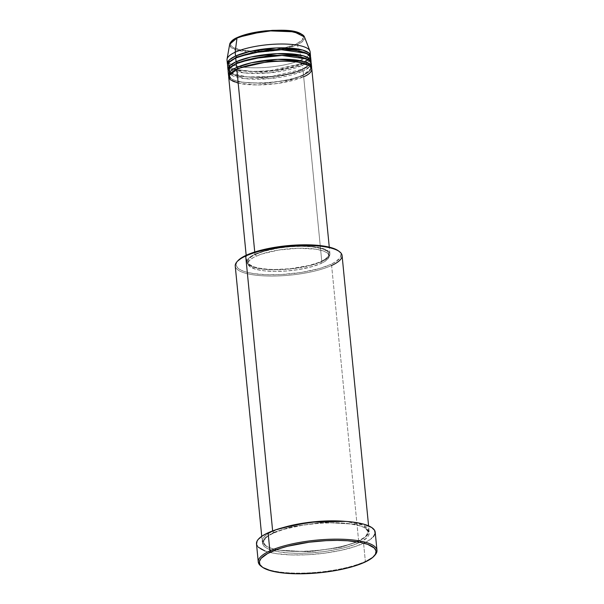<?xml version="1.0" encoding="UTF-8"?>
<svg xmlns="http://www.w3.org/2000/svg" width="604" height="604" viewBox="0 0 604 604"><rect width="100%" height="100%" fill="white"/><g stroke="black" fill="none" stroke-linecap="round" stroke-linejoin="round"><path stroke-width="0.45" stroke-dasharray="3.02 2.27" d="M309.92 51.008A41.752 11.227 -5.6 0 1 301.985 59.577L297.311 44.681A37.682 10.132 174.4 0 0 304.469 36.942L302.815 41.283L297.311 44.681A0.997 0.755 65.4 0 0 296.473 43.888L302.808 39.509L301.222 34.013M238.187 83.148L257.04 84.953L278.097 83.42L303.669 76.723A0.997 0.755 -114.6 0 1 302.778 75.681L289.067 80.128L264.688 83.511L239.214 82.038L232.012 79.32L229.603 76.081L230.517 73.356L229.603 76.081L232.012 79.32L239.214 82.038L264.688 83.511L289.067 80.128L302.778 75.681A0.997 0.755 -114.6 0 1 303.48 74.82C297.598 78.278 270.418 85.028 245.352 82.461C220.951 79.592 228.078 70.645 236.647 67.482M236.836 63.42A0.997 0.755 -114.6 0 1 236.277 63.669A0.997 0.755 65.4 0 0 236.836 63.42M229.807 74.133L244.824 78.633L269.86 78.603L303.11 71.008A0.997 0.755 -114.6 0 1 302.219 69.966L288.508 74.405L264.122 77.795L238.656 76.323L231.453 73.605L229.037 70.366L229.958 67.64L229.037 70.366L231.453 73.605L238.656 76.323L264.122 77.795L288.508 74.405L302.219 69.966A0.997 0.755 -114.6 0 1 302.921 69.105L271.49 76.519L247.157 76.972L230.826 73.076M230.773 73.046L228.199 70.449A41.752 11.227 -5.6 0 0 258.716 77.304A41.752 11.227 -5.6 0 0 302.921 69.105L302.551 65.292A0.997 0.755 -114.6 0 1 301.66 64.251L287.949 68.69L263.563 72.072L238.097 70.6L230.894 67.89L228.478 64.643L229.399 61.925L228.478 64.643L230.894 67.89L238.097 70.6L263.563 72.072L287.949 68.69L301.66 64.251A0.997 0.755 -114.6 0 1 302.362 63.382L275.907 70.2L254.269 71.604L235.598 69.475M236.277 57.705A0.997 0.755 -114.6 0 1 235.719 57.954A0.997 0.755 65.4 0 0 236.277 57.705M229.248 68.418L244.265 72.918L269.293 72.888L302.551 65.292A41.752 11.227 174.4 0 0 310.683 57.546M233.808 68.931L230.26 67.361M230.207 67.323L227.64 64.726A41.752 11.227 -5.6 0 0 258.157 71.589A41.752 11.227 -5.6 0 0 302.362 63.382L301.985 59.577A41.752 11.227 174.4 0 0 310.124 51.831M235.235 266.002A53.68 14.436 174.4 0 0 272.6 276.051A53.68 14.436 174.4 0 0 331.619 265.481L358.625 540.852L365.948 536.465L369.082 530.893L363.072 525.133L345.246 521.373A53.68 14.436 -5.6 0 1 369.082 530.893A53.68 14.436 -5.6 0 1 358.625 540.852C351.052 545.299 316.111 553.974 283.88 550.682C252.51 546.99 261.675 535.484 272.698 531.414A0.997 0.755 -114.6 0 1 273.582 532.456L266.394 536.76L263.321 542.226L266.44 546.416L275.749 549.927L308.674 551.829L340.195 547.458L357.923 541.712L340.195 547.458L308.674 551.829L275.749 549.927L266.44 546.416L263.321 542.226L266.394 536.76L273.582 532.456A0.997 0.755 -114.6 0 1 272.88 533.324C261.857 537.386 252.698 548.893 284.069 552.584C316.3 555.876 351.241 547.201 358.806 542.754A0.997 0.755 -114.6 0 1 358.625 540.852L331.619 265.481L330.735 264.439A52.684 14.164 174.4 0 0 338.527 250.939M374.593 555.499A59.645 16.036 -5.6 0 1 365.36 561.388L364.657 562.249L365.36 561.388A59.645 16.036 174.4 0 0 375.054 555.008M228.146 71.415A41.752 11.227 174.4 0 0 257.198 79.23A41.752 11.227 174.4 0 0 303.11 71.008L303.48 74.82L311.558 68.041A41.752 11.227 -5.6 0 1 303.48 74.82L303.11 71.008A41.752 11.227 174.4 0 0 311.241 63.269M228.705 77.131A41.752 11.227 174.4 0 0 257.765 84.945A41.752 11.227 174.4 0 0 303.669 76.723L321.796 261.577A41.752 11.227 -5.6 0 1 275.885 269.799A41.752 11.227 -5.6 0 1 246.832 261.977A41.752 11.227 -5.6 0 1 254.963 254.239L250.781 256.511L248.048 258.844L246.862 261.139L247.27 263.314L248.07 264.326L252.751 266.953L257.614 268.289L267.059 269.527L274.427 269.799L294.533 268.501L313.182 264.703L321.796 261.577L325.971 259.297L328.712 256.964L329.897 254.669L329.89 253.567L328.682 251.491L324.001 248.856L313.099 246.591L302.332 246.017L286.288 246.832L274.329 248.569L263.578 251.113L254.963 254.239L254.745 252.011L254.963 254.239A41.752 11.227 -5.6 0 1 300.868 246.017A41.752 11.227 -5.6 0 1 329.927 253.831A41.752 11.227 -5.6 0 1 321.796 261.577L303.669 76.723A41.752 11.227 174.4 0 0 311.8 68.984M321.185 263.397L320.996 261.487A40.755 10.963 174.4 0 0 328.938 253.929A40.755 10.963 174.4 0 0 300.573 246.296A40.755 10.963 174.4 0 0 255.756 254.322L255.945 256.232A40.755 10.963 -5.6 0 1 300.762 248.206A40.755 10.963 -5.6 0 1 329.127 255.832A40.755 10.963 -5.6 0 1 321.185 263.397L325.269 261.17L328.712 257.765L329.089 255.575L326.749 252.615L323.344 250.977L315.779 249.173L298.376 248.236L278.655 250.041L261.275 254.148L253.74 257.327L250.343 259.592L248.425 261.857L248.04 264.046L250.381 267.006L256.005 269.339L264.439 270.856L274.948 271.423L286.628 270.985L298.474 269.588L312.774 266.447L321.185 263.397A40.755 10.963 -5.6 0 1 276.368 271.423A40.755 10.963 -5.6 0 1 248.002 263.789A40.755 10.963 -5.6 0 1 255.945 256.232L255.756 254.322A40.755 10.963 174.4 0 0 247.821 261.887A40.755 10.963 174.4 0 0 276.187 269.512A40.755 10.963 174.4 0 0 320.996 261.487L321.185 263.397M262.242 541.373A53.68 14.436 -5.6 0 0 299.599 551.422A53.68 14.436 -5.6 0 0 358.625 540.852A0.997 0.755 65.4 0 0 357.923 541.712L365.11 537.417L368.183 531.943L365.065 527.753L355.756 524.249L322.83 522.339L291.309 526.718L273.582 532.456A0.997 0.755 65.4 0 0 272.698 531.414A53.68 14.436 -5.6 0 1 283.767 527.398L272.698 531.414L272.646 530.916L272.698 531.414A53.68 14.436 -5.6 0 0 262.242 541.373L261.743 536.322M337.93 250.517L340.437 252.993L340.95 254.337L340.46 257.168L336.005 261.57L330.735 264.439L331.619 265.481A53.68 14.436 174.4 0 0 342.083 255.53M258.263 547.209L256.489 543.872A59.645 16.036 174.4 0 0 297.998 555.023A59.645 16.036 174.4 0 0 363.585 543.283L365.36 561.388L363.585 543.283A59.645 16.036 174.4 0 0 375.205 532.222M227.021 59.977A41.752 11.227 174.4 0 0 256.081 67.799A41.752 11.227 174.4 0 0 301.985 59.577L302.362 63.382L310.441 56.61A41.752 11.227 -5.6 0 1 302.362 63.382A0.997 0.755 65.4 0 0 301.66 64.251L307.217 60.921L309.603 56.693L308.168 54.201L309.603 56.693L307.217 60.921L301.66 64.251A0.997 0.755 65.4 0 0 302.551 65.292L302.921 69.105A0.997 0.755 65.4 0 0 302.219 69.966L307.783 66.644L310.162 62.408L308.727 59.917L310.162 62.408L307.783 66.644L302.219 69.966A0.997 0.755 65.4 0 0 303.11 71.008L310.139 66.259M311 62.325A41.752 11.227 -5.6 0 1 302.921 69.105L311 62.325M227.58 65.693A41.752 11.227 174.4 0 0 256.64 73.514A41.752 11.227 174.4 0 0 302.551 65.292L305.798 63.601M232.638 40.46L230.554 43.503L230.917 45.413L232.668 47.142L240.014 49.792L251.491 51.053L265.33 50.728L276.005 49.468L285.911 47.452L296.473 43.888A0.997 0.755 -114.6 0 1 297.311 44.681L284.061 48.916L260.43 51.989L236.911 50.14L231.015 47.391L229.671 44.281A37.682 10.132 174.4 0 0 254.541 52.103A37.682 10.132 174.4 0 0 297.311 44.681L301.985 59.577A41.752 11.227 -5.6 0 1 254.609 67.799A41.752 11.227 -5.6 0 1 227.059 59.132M239.954 36.474L237.682 37.433C230.139 40.211 223.873 48.086 245.337 50.615C267.391 52.865 291.294 46.931 296.473 43.888L301.517 40.861L303.601 37.818L303.238 35.908L300.113 33.401M258.15 31.853L251.4 33.122M237.682 37.433L235.696 38.422M261.064 566.19A59.645 16.036 174.4 0 0 307.942 572.917A59.645 16.036 174.4 0 0 365.36 561.388A59.645 16.036 -5.6 0 1 308.787 572.879A59.645 16.036 -5.6 0 1 261.608 566.582M373.461 536.699L366.817 541.675L355.779 546.333L341.298 550.282L324.635 553.173L307.209 554.766L290.524 554.91L276.028 553.611L264.952 550.969M272.88 533.324L265.511 537.749L262.974 540.739L262.476 543.623L264.024 546.288L267.564 548.643L276.292 551.384L288.433 552.977L297.908 553.324L308.07 553.09L323.752 551.663L338.753 549.059L347.738 546.779L355.484 544.159L361.721 541.305L366.183 538.33L368.719 535.34L369.225 533.883L369.218 532.456L367.67 529.791L364.129 527.435L358.731 525.488L347.625 523.494L333.786 522.754L318.399 523.328L302.793 525.163L283.956 529.3L272.88 533.324A0.997 0.755 65.4 0 0 273.582 532.456L291.309 526.718L322.83 522.339L355.756 524.249L365.065 527.753L368.183 531.943L365.11 537.417L357.923 541.712A0.997 0.755 65.4 0 0 358.806 542.754C369.829 538.692 378.995 527.186 347.625 523.494C315.394 520.203 280.452 528.878 272.88 533.324M330.735 264.439L319.863 268.387L301.373 272.449L280.935 274.586L266.198 274.714L253.393 273.567L246.477 272.132L241.177 270.222L237.704 267.912L236.179 265.292L236.67 262.461L237.825 260.822A52.684 14.164 174.4 0 0 265.903 274.707A52.684 14.164 174.4 0 0 330.735 264.439M255.756 254.322L264.167 251.272L278.467 248.131L290.32 246.734L302 246.296L312.51 246.862L323.155 249.074L327.723 251.642L328.508 252.631L328.908 254.752L327.753 256.987L323.208 260.384L318.474 262.551L309.286 265.443L290.418 268.712L274.76 269.512L267.564 269.248L258.346 268.04L253.604 266.742L249.029 264.174L247.851 261.064L249.007 258.822L251.679 256.549L255.756 254.322M303.669 76.723A0.997 0.755 65.4 0 1 302.778 75.681L308.342 72.359L310.72 68.124L308.342 72.359L302.778 75.681A0.997 0.755 65.4 0 1 303.48 74.82A41.752 11.227 -5.6 0 1 259.282 83.02A41.752 11.227 -5.6 0 1 228.765 76.164M331.619 265.481A53.68 14.436 -5.6 0 1 265.571 275.937A53.68 14.436 -5.6 0 1 236.972 261.781M307.187 62.703L309.58 60.543M310.72 68.124L309.293 65.632L310.72 68.124C310.071 68.599 313.159 69.558 303.163 74.866C283.699 84.545 231.257 86.145 229.603 76.081C230.252 75.606 227.157 74.647 237.161 69.339C256.617 59.66 309.067 58.06 310.72 68.124M308.787 65.224L310.162 62.408C308.508 52.344 256.058 53.945 236.594 63.624C226.598 68.931 229.694 69.89 229.037 70.366C230.698 80.43 283.14 78.83 302.604 69.15L308.727 65.292M309.112 58.414L309.603 56.693C307.942 46.629 255.5 48.229 236.036 57.901C226.039 63.209 229.135 64.175 228.478 64.643L230.018 66.885L233.952 68.856M308.161 59.57L302.045 63.435L268.818 70.97L250.207 71.438L235.726 69.407M273.204 533.272C260.566 539.878 264.024 541.516 263.321 542.226C266.417 555.876 333.212 553.105 358.3 540.897C370.939 534.298 367.481 532.653 368.183 531.943C365.088 518.292 298.293 521.071 273.204 533.272M329.927 253.831L329.271 247.134M329.127 255.832L328.938 253.929M369.082 530.893L368.583 525.842M248.002 263.789L247.821 261.887M246.832 261.977L246.175 255.288"/><path stroke-width="0.91" d="M301.222 34.013L286.96 30.525L265.488 30.895L237.682 37.433A0.997 0.755 65.4 0 0 236.987 38.052L249.127 34.073L270.63 30.917L294.057 31.823L304.469 36.942A37.682 10.132 174.4 0 0 277.077 30.645A37.682 10.132 174.4 0 0 236.987 38.052L235.152 52.238A41.752 11.227 -5.6 0 1 279.569 44.032A41.752 11.227 -5.6 0 1 309.92 51.008L304.469 36.942C298.686 29.196 283.502 29.83 265.79 30.827C254.088 32.065 244.612 34.285 237.364 37.478A0.997 0.755 -114.6 0 1 237.682 37.433M237.538 68.524A0.997 0.755 -114.6 0 1 237.168 69.332A0.997 0.755 65.4 0 0 237.538 68.524L230.517 73.356L237.538 68.524A0.997 0.755 65.4 0 0 236.647 67.482A0.997 0.755 -114.6 0 1 237.538 68.524L270.358 61.08L294.911 61.132L309.293 65.632L294.911 61.132L270.358 61.08L237.538 68.524M329.271 247.134L311.8 68.984A41.752 11.227 174.4 0 0 282.748 61.163A41.752 11.227 174.4 0 0 236.836 69.385L228.856 75.817L230.245 79.751L238.187 83.148M236.979 62.808A0.997 0.755 -114.6 0 1 236.836 63.42A0.997 0.755 65.4 0 0 236.979 62.808L229.958 67.64L236.979 62.808A0.997 0.755 65.4 0 0 236.088 61.767A0.997 0.755 -114.6 0 1 236.979 62.808L269.799 55.357L294.344 55.409L308.727 59.917L294.344 55.409L269.799 55.357L236.979 62.808M228.765 76.164A41.752 11.227 -5.6 0 1 228.516 75.228A41.752 11.227 -5.6 0 1 236.647 67.482L236.277 63.669L236.647 67.482A41.752 11.227 -5.6 0 1 282.559 59.26A41.752 11.227 -5.6 0 1 311.619 67.074L311.241 63.269A41.752 11.227 174.4 0 0 282.181 55.447A41.752 11.227 174.4 0 0 236.277 63.669L229.361 68.282L229.807 74.133M311.052 61.359L310.683 57.546A41.752 11.227 174.4 0 0 281.623 49.732A41.752 11.227 174.4 0 0 235.719 57.954L236.088 61.767A41.752 11.227 -5.6 0 0 227.957 69.505A41.752 11.227 -5.6 0 0 228.199 70.449L229.943 65.572L236.088 61.767A41.752 11.227 -5.6 0 1 282 53.545A41.752 11.227 -5.6 0 1 311.052 61.359A41.752 11.227 -5.6 0 1 311 62.325L309.648 58.86L303.238 55.779L277.206 53.65L250.856 57.048L236.088 61.767L235.719 57.954L228.803 62.559L229.248 68.418M236.421 57.086A0.997 0.755 -114.6 0 1 236.277 57.705A0.997 0.755 65.4 0 0 236.421 57.086L229.399 61.925L236.421 57.086A0.997 0.755 65.4 0 0 235.53 56.051A0.997 0.755 -114.6 0 1 236.421 57.086L269.233 49.641L293.786 49.694L308.168 54.201L293.786 49.694L269.233 49.641L236.421 57.086M235.598 69.475L233.808 68.931M227.398 63.79A41.752 11.227 -5.6 0 0 227.64 64.726L229.384 59.856L235.53 56.051A41.752 11.227 -5.6 0 1 281.434 47.822A41.752 11.227 -5.6 0 1 310.494 55.644A41.752 11.227 -5.6 0 1 310.441 56.61L309.089 53.144L302.679 50.064L276.647 47.935L250.298 51.332L235.53 56.051L235.152 52.238L235.53 56.051A41.752 11.227 -5.6 0 0 227.398 63.79L227.021 59.977A41.752 11.227 174.4 0 1 235.152 52.238L236.987 38.052A37.682 10.132 174.4 0 0 229.671 44.281L236.987 38.052A0.997 0.755 -114.6 0 1 237.357 37.486C233.167 39.207 230.607 41.472 229.671 44.281L227.059 59.132A41.752 11.227 -5.6 0 1 235.152 52.238A41.752 11.227 174.4 0 1 281.064 44.017A41.752 11.227 174.4 0 1 310.124 51.831L310.494 55.644M339.561 251.725L338.527 250.939A52.684 14.164 174.4 0 0 297.115 244.998A52.684 14.164 174.4 0 0 246.394 255.182L245.692 256.051A53.68 14.436 -5.6 0 1 297.372 245.669A53.68 14.436 -5.6 0 1 339.561 251.725A53.68 14.436 -5.6 0 1 331.619 265.481M374.193 555.982L375.054 555.008A59.645 16.036 174.4 0 0 343.276 539.281A59.645 16.036 174.4 0 0 269.882 550.901L270.773 551.943A58.648 15.772 -5.6 0 1 342.936 540.52A58.648 15.772 -5.6 0 1 374.193 555.982A58.648 15.772 -5.6 0 1 364.657 562.249L372.713 557.416L375.484 554.147L376.028 550.999L374.337 548.077L367.761 544.385L360.928 542.513L347.67 540.776L337.311 540.391L326.205 540.648L309.074 542.211L287.632 546.25L278.452 548.938L267.595 553.528L261.056 558.413L259.395 561.637L259.969 564.687L262.763 567.45L270.864 570.81L282.989 572.985L298.112 573.8L320.656 572.652L337.455 570.214L352.555 566.643L364.657 562.249A58.648 15.772 -5.6 0 1 308.199 573.589A58.648 15.772 -5.6 0 1 262.098 566.975A58.648 15.772 -5.6 0 1 270.773 551.943L269.882 550.901A59.645 16.036 -5.6 0 1 335.469 539.153A59.645 16.036 -5.6 0 1 376.979 550.327A59.645 16.036 -5.6 0 1 374.593 555.499M311.619 67.074A41.752 11.227 -5.6 0 1 311.558 68.041L310.207 64.575L303.804 61.495L277.772 59.366L251.423 62.771L236.647 67.482M303.669 76.723C312.245 73.56 319.365 64.613 294.971 61.744C269.897 59.184 242.725 65.934 236.836 69.385L254.745 252.011L236.836 69.385A41.752 11.227 174.4 0 0 228.705 77.131L246.175 255.288M283.767 527.398A53.68 14.436 -5.6 0 1 345.246 521.373L310.569 522.166L283.767 527.398M368.583 525.842L342.083 255.53A53.68 14.436 174.4 0 0 304.718 245.473A53.68 14.436 174.4 0 0 245.692 256.051L272.646 530.916L245.692 256.051A53.68 14.436 174.4 0 0 235.235 266.002L261.743 536.322M376.979 550.327L375.205 532.222A59.645 16.036 174.4 0 0 333.687 521.056A59.645 16.036 174.4 0 0 268.108 532.796L269.882 550.901L268.108 532.796A59.645 16.036 174.4 0 0 256.489 543.857L258.263 561.962A59.645 16.036 -5.6 0 1 269.882 550.901A59.645 16.036 174.4 0 0 261.064 566.19L262.098 566.975M309.58 60.543L310.547 56.904L306.492 53.28L281.404 49.732L252.11 52.88L235.719 57.954A41.752 11.227 174.4 0 0 227.58 65.693L227.957 69.505M300.113 33.401L294.14 31.529L282.664 30.268L272.396 30.359L258.15 31.853M251.4 33.122L239.954 36.474M235.696 38.422L232.638 40.46M261.608 566.582A59.645 16.036 -5.6 0 1 258.263 561.962M256.541 544.242L257.1 541.033L258.233 539.38L262.136 536.05L268.108 532.796L275.915 529.746L295.771 524.702L312.857 522.218L324.484 521.312L346.303 521.441L355.665 522.468L363.495 524.098L371.724 527.511L374.571 530.32L375.152 533.415L373.461 536.699M264.952 550.969L258.263 547.209M237.674 260.996L243.54 256.602L257.266 251.234L270.834 248.033L285.926 245.836L306.175 244.809L319.758 245.534L330.652 247.497L335.952 249.407L338.542 250.954M310.139 66.259L311.105 62.62L307.051 58.996L281.97 55.447L252.676 58.596L236.277 63.669A41.752 11.227 174.4 0 0 228.146 71.415L228.516 75.228M236.972 261.781A53.68 14.436 -5.6 0 1 245.692 256.051L246.394 255.182A52.684 14.164 174.4 0 0 237.833 260.815L236.972 261.781M305.798 63.601L307.187 62.703M235.726 69.407L233.952 68.856M308.161 59.57L309.112 58.414"/></g></svg>
